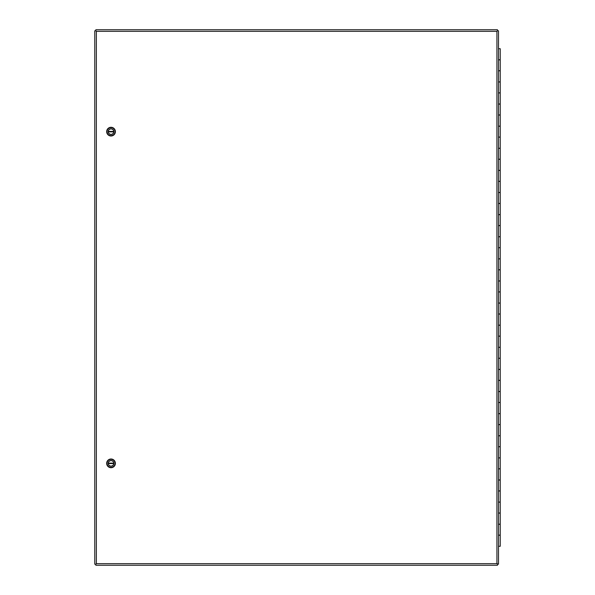 <?xml version="1.0" encoding="UTF-8"?>
<svg xmlns="http://www.w3.org/2000/svg" width="595" height="595" viewBox="0 0 595 595"><rect width="100%" height="100%" fill="white"/><g stroke="black" fill="none" stroke-linecap="round" stroke-linejoin="round"><path stroke-width="0.89" d="M498.506 59.768L500.224 59.768L500.224 48.716L498.506 48.716M498.506 535.232L500.224 535.232L500.224 546.284L498.506 546.284M498.506 513.113L500.224 513.113L500.224 524.173L498.506 524.173M498.506 491.001L500.224 491.001L500.224 502.061L498.506 502.061M498.506 468.89L500.224 468.89L500.224 479.942L498.506 479.942M498.506 446.771L500.224 446.771L500.224 457.83L498.506 457.83M498.506 424.659L500.224 424.659L500.224 435.719L498.506 435.719M498.506 402.54L500.224 402.54L500.224 413.599L498.506 413.599M498.506 380.428L500.224 380.428L500.224 391.488L498.506 391.488M498.506 358.316L500.224 358.316L500.224 369.369L498.506 369.369M498.506 336.197L500.224 336.197L500.224 347.257L498.506 347.257M498.506 314.086L500.224 314.086L500.224 325.145L498.506 325.145M498.506 291.974L500.224 291.974L500.224 303.026L498.506 303.026M498.506 269.855L500.224 269.855L500.224 280.914L498.506 280.914M498.506 247.743L500.224 247.743L500.224 258.803L498.506 258.803M498.506 225.631L500.224 225.631L500.224 236.684L498.506 236.684M498.506 203.512L500.224 203.512L500.224 214.572L498.506 214.572M498.506 181.401L500.224 181.401L500.224 192.46L498.506 192.46M498.506 159.281L500.224 159.281L500.224 170.341L498.506 170.341M498.506 137.17L500.224 137.17L500.224 148.229L498.506 148.229M498.506 115.058L500.224 115.058L500.224 126.11L498.506 126.11M498.506 92.939L500.224 92.939L500.224 103.999L498.506 103.999M498.506 70.827L500.224 70.827L500.224 81.887L498.506 81.887M498.506 70.716L500.224 70.716L500.224 59.879L498.506 59.879M498.506 92.835L500.224 92.835L500.224 81.998L498.506 81.998M498.506 114.947L500.224 114.947L500.224 104.11L498.506 104.11M498.506 137.058L500.224 137.058L500.224 126.222L498.506 126.222M498.506 159.177L500.224 159.177L500.224 148.341L498.506 148.341M498.506 181.289L500.224 181.289L500.224 170.453L498.506 170.453M498.506 203.401L500.224 203.401L500.224 192.564L498.506 192.564M498.506 225.52L500.224 225.52L500.224 214.683L498.506 214.683M498.506 247.632L500.224 247.632L500.224 236.795L498.506 236.795M498.506 269.743L500.224 269.743L500.224 258.907L498.506 258.907M498.506 291.862L500.224 291.862L500.224 281.026L498.506 281.026M498.506 313.974L500.224 313.974L500.224 303.138L498.506 303.138M498.506 336.093L500.224 336.093L500.224 325.257L498.506 325.257M498.506 358.205L500.224 358.205L500.224 347.368L498.506 347.368M498.506 380.317L500.224 380.317L500.224 369.48L498.506 369.48M498.506 402.436L500.224 402.436L500.224 391.599L498.506 391.599M498.506 424.547L500.224 424.547L500.224 413.711L498.506 413.711M498.506 446.659L500.224 446.659L500.224 435.823L498.506 435.823M498.506 468.778L500.224 468.778L500.224 457.942L498.506 457.942M498.506 490.89L500.224 490.89L500.224 480.053L498.506 480.053M498.506 513.002L500.224 513.002L500.224 502.165L498.506 502.165M498.506 535.121L500.224 535.121L500.224 524.284L498.506 524.284M497.457 564.201L496.929 563.666L498.506 564.201L498.506 30.799L497.457 30.799L497.457 29.75L95.832 29.75L95.832 30.799L94.776 30.799L94.776 564.201L95.825 564.201L95.832 565.25L497.457 565.25L497.457 564.201M96.36 563.666L95.832 564.201L96.36 563.666L496.929 563.666L496.929 31.334L497.457 30.799L496.929 31.334L96.36 31.334L95.825 30.799L96.36 31.334L96.36 563.666M111.034 127.285A4.358 4.358 0 0 1 115.385 131.644A4.358 4.358 0 0 1 111.034 136.002A4.358 4.358 0 0 1 106.676 131.644A4.358 4.358 0 0 1 111.034 127.285M111.034 127.62A4.024 4.024 0 0 1 115.058 131.644A4.024 4.024 0 0 1 111.034 135.667A4.024 4.024 0 0 1 107.003 131.644A4.024 4.024 0 0 1 111.034 127.62M111.034 128.788A2.856 2.856 0 0 0 108.178 131.644A2.856 2.856 0 0 0 111.034 134.492A2.856 2.856 0 0 0 113.883 131.644A2.856 2.856 0 0 0 111.034 128.788M111.034 134.381A2.744 2.744 0 0 1 108.297 131.867L113.764 131.867A2.744 2.744 0 0 1 111.034 134.381M108.297 131.421L113.764 131.421A2.744 2.744 0 0 0 111.034 128.899A2.744 2.744 0 0 0 108.297 131.421M111.034 458.998A4.358 4.358 0 0 1 115.385 463.356A4.358 4.358 0 0 1 111.034 467.715A4.358 4.358 0 0 1 106.676 463.356A4.358 4.358 0 0 1 111.034 458.998M111.034 459.333A4.024 4.024 0 0 1 115.058 463.356A4.024 4.024 0 0 1 111.034 467.38A4.024 4.024 0 0 1 107.003 463.356A4.024 4.024 0 0 1 111.034 459.333M111.034 460.508A2.856 2.856 0 0 0 108.178 463.356A2.856 2.856 0 0 0 111.034 466.212A2.856 2.856 0 0 0 113.883 463.356A2.856 2.856 0 0 0 111.034 460.508M111.034 466.101A2.744 2.744 0 0 1 108.297 463.579L113.764 463.579A2.744 2.744 0 0 1 111.034 466.101M108.297 463.133L113.764 463.133A2.744 2.744 0 0 0 111.034 460.619A2.744 2.744 0 0 0 108.297 463.133"/></g></svg>
